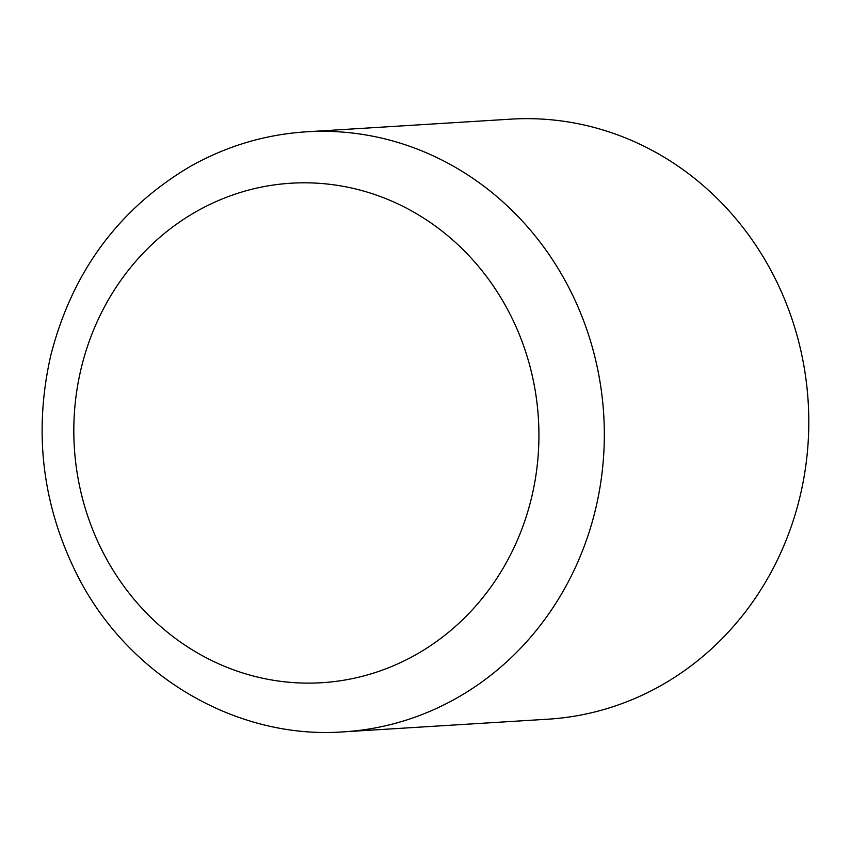 <?xml version="1.0" encoding="UTF-8"?>
<svg xmlns="http://www.w3.org/2000/svg" width="851" height="851" viewBox="0 0 851 851"><rect width="100%" height="100%" fill="white"/><g stroke="black" fill="none" stroke-linecap="round" stroke-linejoin="round"><path stroke-width="1.28" d="M306.381 131.809L510.834 119.151A300.594 279.288 86.5 0 1 804.386 475.007A300.594 279.288 86.5 0 1 547.991 719.191L343.527 731.849A300.594 279.288 -93.5 0 0 599.923 487.666A300.594 279.288 -93.5 0 0 306.381 131.809C264.735 134.522 225.621 146.298 189.039 167.158C118.119 209.58 72.037 272.341 50.783 355.42C33.38 432.031 42.21 505.281 77.292 575.191C127.841 675.577 236.014 739.774 343.527 731.849M535.258 479.453A250.226 232.493 86.5 0 1 156.297 622.613A250.226 232.493 86.5 0 1 227.536 196.868A250.226 232.493 86.5 0 1 535.258 479.453"/></g></svg>
